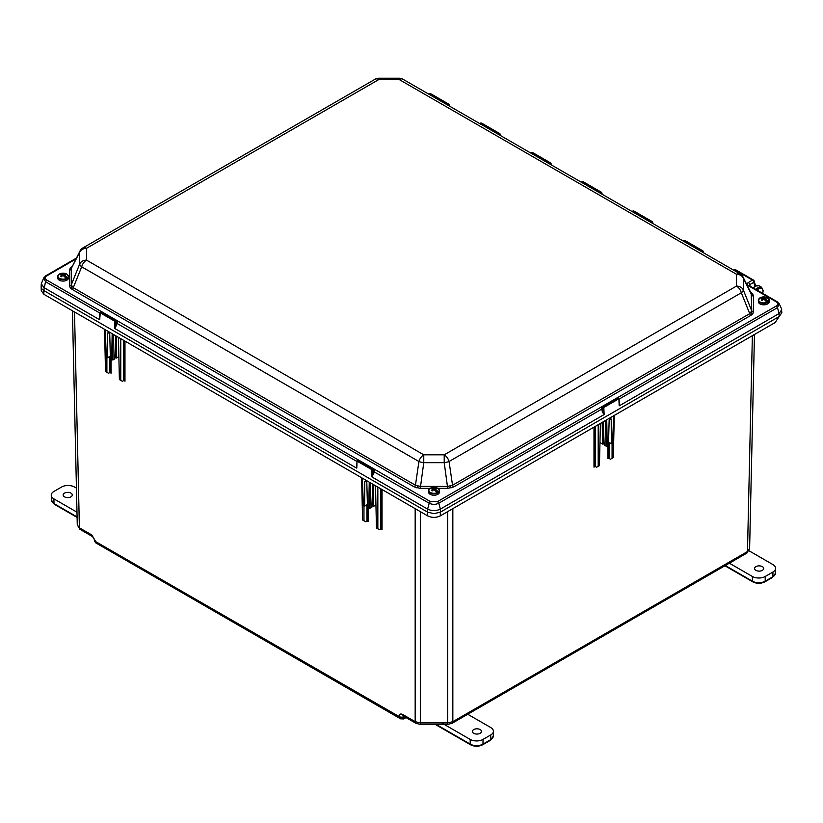 <?xml version="1.0" encoding="UTF-8"?>
<svg xmlns="http://www.w3.org/2000/svg" width="823" height="823" viewBox="0 0 823 823"><rect width="100%" height="100%" fill="white"/><g stroke="black" fill="none" stroke-linecap="round" stroke-linejoin="round"><path stroke-width="1.23" d="M767.982 301.671A5.185 2.994 0 0 0 767.458 297.792A5.185 2.994 0 0 0 764.896 296.98L764.896 296.98A5.185 2.994 0 0 0 762.684 296.98L762.684 296.98A5.185 2.994 0 0 0 760.74 297.494A8.806 5.082 60 0 1 763.888 297.988A8.837 5.514 115.7 0 1 765.503 297.504A8.405 6.81 108.6 0 1 766.388 298.008A8.837 4.66 -56 0 0 764.824 298.533A8.806 5.082 60 0 1 767.982 301.671L768.034 301.753A5.257 3.035 0 0 1 766.902 302.411L766.851 302.329A8.806 5.082 -120 0 0 763.693 299.181A8.837 4.66 -56 0 0 762.077 300.498A8.405 0.792 -146.2 0 0 761.203 299.984A8.837 5.514 115.7 0 1 762.756 298.646A8.806 5.082 -120 0 0 759.608 298.142A5.185 2.994 0 0 0 760.123 302.02A5.185 2.994 0 0 0 766.851 302.329M758.857 298.996A5.422 3.127 0 0 0 758.364 300.292L758.364 301.691A5.422 3.127 0 0 0 759.958 303.913A5.422 3.127 0 0 0 765.863 304.592A5.422 3.127 0 0 0 769.217 301.691L769.217 300.292A5.422 3.127 0 0 0 768.733 298.996M762.777 298.944L763.466 299.346M762.252 298.42L760.678 297.514A5.257 3.035 0 0 0 759.968 297.875A5.257 3.035 0 0 0 759.547 298.163L759.608 298.142M765.503 297.504L765.123 298.399M764.773 299.212L764.526 299.798M763.991 299.387L763.888 297.988M764.824 298.533L764.639 299.901M762.756 298.646L762.839 299.819M762.767 298.718L763.641 299.222M764.732 299.85L768.034 301.753M438.186 492.072A5.185 2.994 0 0 0 437.661 488.193A5.185 2.994 0 0 0 435.1 487.391L435.1 487.391A5.185 2.994 0 0 0 432.898 487.391L432.898 487.391A5.185 2.994 0 0 0 430.943 487.895A8.806 5.082 60 0 1 434.102 488.389A8.837 5.514 115.7 0 1 435.717 487.905A8.405 6.81 108.6 0 1 436.591 488.409A8.837 4.66 -56 0 0 435.038 488.934A8.806 5.082 60 0 1 438.186 492.072L438.237 492.164A5.257 3.035 0 0 1 437.116 492.812L437.054 492.73A8.806 5.082 -120 0 0 433.906 489.592A8.837 4.66 -56 0 0 432.291 490.899A8.405 0.792 -146.2 0 0 431.406 490.385A8.837 5.514 115.7 0 1 432.97 489.047A8.806 5.082 -120 0 0 429.812 488.543A5.185 2.994 0 0 0 430.336 492.432A5.185 2.994 0 0 0 437.054 492.73M429.061 489.397A5.422 3.127 0 0 0 428.577 490.693L428.577 492.103A5.422 3.127 0 0 0 430.162 494.314A5.422 3.127 0 0 0 436.077 494.993A5.422 3.127 0 0 0 439.42 492.103L439.42 490.693A5.422 3.127 0 0 0 438.937 489.397M432.991 489.356L433.67 489.747M432.456 488.821L430.892 487.916A5.257 3.035 0 0 0 430.172 488.286A5.257 3.035 0 0 0 429.76 488.574L429.812 488.543M435.717 487.905L435.336 488.8M434.986 489.613L434.729 490.199M434.194 489.788L434.102 488.389M435.038 488.934L434.853 490.302M432.97 489.047L433.052 490.22M432.97 489.119L433.844 489.623M434.935 490.251L438.237 492.164M67.26 277.927A5.185 2.994 0 0 0 66.745 274.049A5.185 2.994 0 0 0 64.184 273.236L64.184 273.236A5.185 2.994 0 0 0 61.972 273.236L61.972 273.236A5.185 2.994 0 0 0 60.017 273.74A8.806 5.082 60 0 1 63.176 274.244A8.837 5.514 115.7 0 1 64.791 273.75A8.405 6.81 108.6 0 1 65.665 274.265A8.837 4.66 -56 0 0 64.112 274.779A8.806 5.082 60 0 1 67.26 277.927L67.321 278.009A5.257 3.035 0 0 1 66.19 278.668L66.128 278.575A8.806 5.082 -120 0 0 62.98 275.438A8.837 4.66 -56 0 0 61.365 276.744A8.405 0.792 -146.2 0 0 60.48 276.24A8.837 5.514 115.7 0 1 62.044 274.892A8.806 5.082 -120 0 0 58.886 274.398A5.185 2.994 0 0 0 59.41 278.277A5.185 2.994 0 0 0 66.128 278.575M58.145 275.242A5.422 3.127 0 0 0 57.651 276.549L57.651 277.948A5.422 3.127 0 0 0 59.246 280.159A5.422 3.127 0 0 0 65.151 280.838A5.422 3.127 0 0 0 68.504 277.948L68.504 276.549A5.422 3.127 0 0 0 68.011 275.242M62.064 275.201L62.743 275.602M62.075 275.427L62.291 275.942M61.53 274.666L59.966 273.761A5.257 3.035 0 0 0 59.246 274.131A5.257 3.035 0 0 0 58.834 274.419L58.886 274.398M64.791 273.75L64.41 274.645M64.06 275.468L63.813 276.055M63.268 275.633L63.176 274.244M64.112 274.779L63.927 276.147M62.044 274.892L62.126 276.075M62.044 274.964L62.929 275.479M64.009 276.096L67.321 278.009M64.513 493.111A4.547 2.623 180 0 1 69.441 492.535A4.547 2.623 180 0 1 72.28 494.942A4.547 2.623 180 0 1 70.943 496.835A4.547 2.623 180 0 1 65.963 497.39A4.547 2.623 180 0 1 63.176 494.942A4.547 2.623 180 0 1 64.513 493.111M76.981 512.184L53.927 498.882A9.104 5.257 180 0 1 51.263 495.23A9.104 5.257 180 0 1 53.927 491.444L61.622 487.01A9.104 5.257 180 0 1 74.492 487.01L76.436 488.121M762.355 570.36A4.547 2.623 180 0 1 757.376 570.925A4.547 2.623 180 0 1 754.588 568.467A4.547 2.623 180 0 1 755.925 566.646A4.547 2.623 180 0 1 760.853 566.07A4.547 2.623 180 0 1 763.693 568.467A4.547 2.623 180 0 1 762.355 570.36M749.053 550.803L772.941 564.599A9.104 5.257 180 0 1 775.605 568.374A9.104 5.257 180 0 1 772.941 572.026L765.246 576.47A9.104 5.257 180 0 1 752.376 576.47L728.345 562.603M480.148 733.293A4.547 2.623 180 0 1 475.169 733.859A4.547 2.623 180 0 1 472.381 731.4A4.547 2.623 180 0 1 473.719 729.579A4.547 2.623 180 0 1 478.647 729.003A4.547 2.623 180 0 1 481.486 731.4A4.547 2.623 180 0 1 480.148 733.293M466.703 713.654L490.734 727.532A9.104 5.257 180 0 1 493.399 731.308A9.104 5.257 180 0 1 490.734 734.96L483.039 739.404A9.104 5.257 180 0 1 470.17 739.404L441.612 722.913M452.197 509.005L450.119 510.209M754.074 334.724L753.004 335.342M604.144 444.173L603.29 443.669L602.868 422.014M371.831 506.598L372.685 506.094L373.107 484.366M114.757 358.18L115.611 357.676L116.033 335.949M404.083 716.463L404.083 716.566A3.631 2.232 -178 0 1 398.939 716.452C399.248 714.107 400.513 713.448 402.735 714.487L415.173 721.668L420.316 722.913L447.691 722.913L452.835 721.668L747.479 551.554L749.609 548.653L754.465 334.498L749.609 548.602M417.858 510.198L415.79 509.005M73.885 311.608L72.815 310.991M77.269 524.858L72.414 310.765L77.269 524.858L79.399 527.81L91.826 534.981L95.725 541.647L398.939 716.452M404.175 716.514L403.99 718.201L398.929 716.699L400.544 718.818L95.622 542.779L95.725 541.647L94.727 541.318L95.622 542.779M94.727 541.318L94.655 540.063A3.631 2.016 -3.2 0 0 95.715 541.38M73.298 311.279L74.512 312.545L79.399 527.81A3.631 2.099 -60 0 0 80.15 529.436L77.269 524.909M451.405 509.468L452.835 509.221L452.835 721.668A3.631 2.099 60 0 1 452.084 723.294L746.728 553.179A3.631 2.099 60 0 0 747.479 551.554L752.356 336.298L753.59 335.002M402.735 714.487A3.631 2.099 120 0 0 403.486 716.113L415.924 723.294A3.631 2.099 120 0 1 415.173 721.668L415.173 509.221L416.572 509.468M115.704 335.753L114.726 358.993L111.661 360.083L112.175 333.716M108.266 332.595L107.669 332.945L109.13 333.089L109.747 334.138L110.416 359.363L111.661 360.083M105.21 329.694L106.332 357.007L107.576 357.727L110.333 356.092M106.332 357.007L106.332 356.287M118.872 356.534L116.29 358.067L116.712 336.34M115.611 357.676L116.29 358.067M107.669 332.945L107.576 357.727M372.778 484.171L371.801 507.41L368.735 508.501L369.249 482.134M365.34 481.013L364.743 481.362L366.204 481.506L366.821 482.566L367.49 507.781L368.735 508.501M362.285 478.122L363.406 505.425L364.651 506.145L367.408 504.52M363.406 505.425L363.406 504.705M375.946 504.952L373.364 506.484L373.786 484.757M372.685 506.094L373.364 506.484M364.743 481.362L364.651 506.145M104.552 329.313L105.509 371.564L106.887 372.356L106.887 357.326M111.095 359.754L111.095 373.169L109.871 372.469L108.533 373.261L106.887 372.356M118.43 337.337L119.386 379.578L120.765 380.38L120.765 338.685M120.765 380.38L122.411 381.275L123.738 380.493L124.973 381.183L123.759 380.483L124.973 381.183L124.973 341.113M361.626 477.741L362.583 519.982L363.961 520.784L363.961 505.754M368.169 508.182L368.169 521.587L366.955 520.887L365.607 521.679L363.961 520.784M375.504 485.755L376.461 527.996L377.839 528.798L377.839 487.103M377.839 528.798L379.485 529.693L380.812 528.911L382.047 529.601L380.833 528.901M380.812 488.821L380.812 528.911L382.047 529.601L382.047 489.531M612.569 442.28L611.324 443.72L611.222 419.072L610.635 418.722M611.222 419.072L609.771 419.216L609.143 420.275L608.485 445.366L607.24 446.087L606.006 446.076L605.512 420.491M611.324 443.72L608.567 442.095M603.197 421.829L604.175 444.986L606.006 446.076M603.29 443.669L602.611 444.06L602.189 422.405M599.967 442.496L602.611 444.06M598.198 424.719L598.198 466.332L599.442 465.612L600.399 423.444M595.224 426.427L595.224 466.446L596.552 467.238L598.198 466.332M612.075 443.288L612.075 458.318L613.32 457.598L614.277 415.43M609.102 442.414L609.102 458.432L610.429 459.224L612.075 458.318M609.102 458.432L607.868 458.421L607.868 445.716M595.204 466.446L593.99 467.145L595.224 466.446L593.99 467.145L593.99 427.147M116.496 320.672L117.154 321.052A0.905 0.525 -60 0 1 116.568 321.186L116.568 321.186A0.905 0.525 -60 0 1 116.516 321.145M373.591 469.573A0.905 0.525 120 0 0 373.642 469.614L373.642 469.614A0.905 0.525 120 0 0 374.228 469.47L373.704 473.739L371.821 476.774L372.469 473.482L373.704 473.739M430.069 488.348L420.275 488.348L414.247 486.907L72.074 289.346L70.222 287.752L69.574 285.869L69.574 270.037A1.8 1.471 180 0 0 71.272 269.07L71.272 284.902L73.268 287.69L415.45 485.241L420.275 486.403L447.702 486.403L452.537 485.241A1.8 1.039 -120 0 0 453.73 486.907L447.702 488.348L444.214 462.67A7.273 1.893 -8.4 0 0 449.049 461.518L452.537 485.241L749.732 313.656L751.738 310.868A1.8 1.471 180 0 0 753.426 311.835L752.788 313.717L750.936 315.322L453.73 486.907M71.519 268L80.006 250.994A7.273 4.743 26.5 0 0 79.677 252.208L71.766 267.588M750.792 292.597A1.8 1.039 120 0 0 750.936 292.525L752.788 294.12L753.426 296.002L753.426 311.835M72.074 289.346A1.8 1.039 120 0 0 73.268 287.69L81.683 266.806A7.273 3.076 21.9 0 1 79.677 264.018L79.677 252.208A7.273 5.936 180 0 1 86.518 248.299L86.518 260.109A7.273 5.936 180 0 0 79.677 264.018L71.272 284.902A1.8 1.471 180 0 1 69.574 285.869M420.275 488.348L423.763 462.67L423.763 454.821L444.214 454.821L736.492 286.075L736.492 274.265L399.237 79.564L399.237 78.226L378.786 78.226A7.273 7.273 0 0 0 375.154 79.203L82.876 247.939A7.273 7.273 0 0 0 80.006 250.994M617.61 397.622L776.305 306.002L777.498 307.658L779.258 303.872L781.418 308.512L781.85 312.689L779.216 316.505L779.083 313.553L619.41 405.739L619.03 398.579L617.651 397.694L602.837 406.253L603.773 406.799L618.598 398.239L617.435 397.674L602.817 406.243M603.897 414.699L602.261 411.397L603.496 411.14L603.897 414.699L440.367 509.108L440.367 512.143L779.216 316.505M619.081 401.686L619.41 405.739M117.154 321.052L117.494 322.338L114.994 328.624L116.269 320.147L101.455 311.598L100.293 312.164L115.107 320.723L116.053 320.178L101.023 311.598L99.984 312.689L99.47 319.663L43.928 287.587L41.284 283.75L43.742 277.907L45.502 281.692L46.695 280.026L101.27 311.536M357.048 461.096L356.544 468.081L114.994 328.624M356.544 468.081L356.884 464.028M602.261 411.397L601.695 409.154L438.782 503.213L440.367 509.108C436.118 511.104 431.869 511.104 427.621 509.108L372.068 477.042M45.502 276.147L46.695 275.88C44.72 277.258 44.72 278.647 46.695 280.026M437.589 501.557L438.782 503.213C435.583 504.725 432.384 504.725 429.195 503.213L430.388 501.557L437.589 501.557L602.477 406.356M776.305 306.002C778.28 304.613 778.28 303.234 776.305 301.846L748.138 285.581C746.78 284.593 746.831 283.585 748.302 282.546A1.8 1.039 60 0 1 749.578 284.758L750.103 286.106M99.84 313.059L45.502 281.692L43.794 290.54L427.621 512.143L427.621 509.108L429.195 503.213L373.035 471.24L373.457 469.223L374.568 470.766M779.186 316.526L775.173 322.534L440.274 515.887C436.087 517.883 431.89 517.883 427.703 515.887L43.876 294.284L43.794 290.54L41.839 288.852L41.15 286.857L41.284 283.75M43.876 294.284L41.273 290.756L41.15 286.857M781.716 309.715L779.083 313.553L777.498 307.658L619.05 399.134M440.274 515.887L440.367 512.143L433.988 513.665L427.621 512.143L427.703 515.887M99.47 319.663L99.809 315.61M750.936 315.322A1.8 1.039 -120 0 1 749.732 313.656L741.317 292.772A7.273 3.076 -21.9 0 0 743.323 289.984L751.738 310.868L751.234 293.554M751.481 293.965L742.994 276.96A7.273 7.273 0 0 0 740.124 273.905A7.273 4.197 120 0 0 736.492 274.265A7.273 5.936 180 0 1 743.323 278.174A7.273 4.743 -26.5 0 0 742.994 276.96M740.124 273.905L402.879 79.203A7.273 4.197 -60 0 0 399.237 79.564L378.786 79.564L378.786 78.226M753.426 296.002A1.8 1.471 180 0 1 751.738 295.035L743.323 278.174L743.323 289.984A7.273 5.936 180 0 0 736.492 286.075A7.273 4.197 -120 0 1 741.317 292.772L449.049 461.518A7.273 4.197 -120 0 0 444.214 454.821L444.214 462.67L423.763 462.67A7.273 1.893 8.4 0 1 418.928 461.518L81.683 266.806A7.273 4.197 120 0 1 86.518 260.109L423.763 454.821A7.273 4.197 -60 0 0 418.928 461.518L415.45 485.241A1.8 1.039 120 0 1 414.247 486.907M601.397 408.424L602.508 406.881L602.93 408.897L601.695 409.154L601.736 407.128A0.905 0.525 -120 0 0 602.313 407.272L602.313 407.272A0.905 0.525 -120 0 0 602.374 407.231M69.574 270.037L70.222 268.154L72.074 266.559A1.8 1.039 -120 0 0 72.208 266.621M748.138 285.581A1.8 1.039 120 0 1 749.043 285.499L749.043 285.499A1.8 1.039 120 0 1 749.341 285.859L749.578 284.758L753.786 282.33A1.8 1.276 -15 0 0 754.249 281.127L755.524 285.879M602.93 408.897L603.496 411.14L603.465 407.323L602.611 406.233L602.477 407.796M619.163 405.76L618.906 398.764L604.082 407.323L603.773 406.799L604.133 414.432M371.821 476.774L371.873 469.666L372.49 469.666L372.469 473.482L373.035 471.24M356.709 466.919L357.059 461.106L356.801 468.102M357.059 460.757L372.181 469.141L373.128 468.596L358.314 460.036L357.367 460.582L358.53 460.016L357.059 460.757M373.488 470.139L373.344 468.575L358.53 460.016L373.457 469.223M114.747 328.356L114.798 321.248L115.415 321.248L115.395 325.054L116.629 325.322M100.293 312.164L99.717 319.684M117.494 322.338L116.413 321.711M759.968 297.875L758.364 300.292A5.422 3.127 0 0 0 759.958 302.504A5.422 3.127 0 0 0 765.863 303.183A5.422 3.127 0 0 0 769.217 300.292L767.509 297.813L764.896 296.98A8.837 8.837 0 0 0 762.684 296.98L760.709 297.504M430.172 488.286L428.577 490.693A5.422 3.127 0 0 0 430.162 492.905A5.422 3.127 0 0 0 436.077 493.584A5.422 3.127 0 0 0 439.42 490.693L437.713 488.214L435.1 487.391A8.837 8.837 0 0 0 432.898 487.391L430.913 487.905M59.246 274.131L57.651 276.549A5.422 3.127 0 0 0 59.246 278.76A5.422 3.127 0 0 0 65.151 279.439A5.422 3.127 0 0 0 68.504 276.549L66.797 274.059L64.184 273.236A8.837 8.837 0 0 0 61.972 273.236L59.986 273.75M77.095 517.41L54.297 504.252L51.365 499.993A9.002 5.195 0 0 0 53.999 503.604L53.927 498.882M54.297 504.252A1.451 0.844 -60 0 1 53.999 503.604L77.084 516.937M725.32 565.535L752.448 581.203L752.376 576.47M764.876 581.84A1.451 0.844 -120 0 0 765.174 581.203L772.869 576.758A9.002 5.195 0 0 0 775.503 573.147L772.571 577.407L764.876 581.84C760.833 583.795 756.79 583.795 752.747 581.84A1.451 0.844 120 0 1 752.448 581.203A9.002 5.195 0 0 0 765.174 581.203L765.246 576.47M772.571 577.407A1.451 0.844 -120 0 0 772.869 576.758L772.941 572.026M436.056 724.394L470.242 744.126L470.17 739.404M482.669 744.774A1.451 0.844 -120 0 0 482.967 744.126L490.662 739.692A9.002 5.195 0 0 0 493.296 736.081L490.364 740.33L482.669 744.774C478.626 746.728 474.583 746.728 470.54 744.774A1.451 0.844 120 0 1 470.242 744.126A9.002 5.195 0 0 0 482.967 744.126L483.039 739.404M490.364 740.33A1.451 0.844 -120 0 0 490.662 739.692L490.734 734.96M753.107 287.844L755.216 286.044L758.971 285.756A6.615 3.817 120 0 0 755.658 286.085A6.615 3.817 120 0 0 753.436 288.029M756.018 289.521A6.615 3.817 -60 0 1 758.25 287.587A6.615 3.817 -60 0 1 761.563 287.258L763.199 290.653L762.684 293.369M762.53 293.286A5.72 3.302 120 0 0 762.931 291.023A5.72 3.302 120 0 0 758.888 288.688A5.72 3.302 120 0 0 757.129 290.169M420.316 511.618L420.316 724.394L447.691 724.394L447.691 511.608M406.017 717.574L403.62 718.952A1.8 1.039 60 0 1 403.63 718.942A1.8 1.039 60 0 0 404.021 718.181L405.554 717.306M400.544 718.818L403.62 718.952A1.8 1.029 -119.4 0 0 403.99 718.201M452.084 723.294L447.691 724.394M94.655 540.063L92.577 536.606A3.631 2.099 -60 0 1 92.577 536.606L92.577 536.606A3.631 2.099 -60 0 1 91.826 534.981M113.389 334.426L112.895 360.073M370.463 482.844L369.969 508.491M109.86 372.48L109.86 356.369M123.738 380.493L123.738 340.393M366.935 520.897L366.935 504.797M612.569 443.011L613.691 415.769M606.726 419.792L607.24 446.087M71.611 267.825A1.8 1.358 35.7 0 1 70.222 268.154M751.399 293.79A1.8 1.358 144.3 0 0 752.788 294.12M71.766 286.455A1.8 1.358 -35.7 0 1 70.222 287.752M751.234 312.421A1.8 1.358 -144.3 0 0 752.788 313.717M417.652 486.146A1.8 0.566 -76.6 0 1 417.014 487.977M450.325 486.146A1.8 0.566 -103.4 0 0 450.963 487.977M76.045 258.936L46.695 275.88M356.915 461.477L115.961 322.822M373.57 469.089L374.228 469.47M116.413 320.281L358.344 459.964M373.488 468.699L430.388 501.557M754.845 286.27L753.786 282.33A1.8 1.039 60 0 0 752.51 280.118L734.908 269.954L734.085 270.428M700.918 251.272L701.731 250.799L684.129 240.635L683.316 241.108M650.139 221.953L650.952 221.49L633.35 211.326L632.537 211.789M599.36 192.644L600.173 192.171L582.571 182.006L581.758 182.48M548.581 163.324L549.394 162.851L531.792 152.687L530.979 153.16M497.812 134.005L498.625 133.542L481.013 123.378L480.2 123.841M447.033 104.696L447.846 104.223L430.244 94.059L429.421 94.532M748.302 282.546L752.51 280.118A1.8 1.039 -60 0 1 753.405 280.026A1.8 1.8 0 0 1 754.249 281.127M447.702 488.348L437.929 488.348M373.436 469.12L371.873 469.666L357.059 461.106L357.367 460.582M116.578 321.196L116.269 320.147L114.798 321.248L99.984 312.689M375.154 79.203A7.273 4.197 -120 0 1 378.786 79.564L86.518 248.299A7.273 4.197 -120 0 0 82.876 247.939M601.736 407.128L602.385 406.747M776.305 301.846L777.498 302.123M449.43 106.074A1.8 1.276 -15 0 0 449.584 105.231L449.883 106.342M449.584 105.231A1.8 1.8 0 0 0 448.741 104.13A1.8 1.039 -60 0 0 447.846 104.223A1.8 1.039 60 0 1 449.029 105.848M431.139 93.966A1.8 1.8 0 0 0 429.339 93.966A1.8 1.039 -120 0 1 430.244 94.059A1.8 1.039 -60 0 1 431.139 93.966L448.741 104.13M500.199 135.394A1.8 1.276 -15 0 0 500.363 134.54L500.662 135.651M500.363 134.54A1.8 1.8 0 0 0 499.52 133.449A1.8 1.039 -60 0 0 498.625 133.542A1.8 1.039 60 0 1 499.808 135.167M481.918 123.285A1.8 1.8 0 0 0 480.118 123.285A1.8 1.039 -120 0 1 481.013 123.378A1.8 1.039 -60 0 1 481.918 123.285L499.52 133.449M550.978 164.703A1.8 1.276 -15 0 0 551.143 163.859L551.441 164.97M551.143 163.859A1.8 1.8 0 0 0 550.299 162.769A1.8 1.039 -60 0 0 549.394 162.851A1.8 1.039 60 0 1 550.587 164.477M532.697 152.605A1.8 1.8 0 0 0 530.897 152.605A1.8 1.039 -120 0 1 531.792 152.687A1.8 1.039 -60 0 1 532.697 152.605L550.299 162.769M601.757 194.022A1.8 1.276 -15 0 0 601.922 193.179L602.22 194.29M601.922 193.179A1.8 1.8 0 0 0 601.078 192.078A1.8 1.039 -60 0 0 600.173 192.171A1.8 1.039 60 0 1 601.366 193.796M583.476 181.914A1.8 1.8 0 0 0 581.666 181.914A1.8 1.039 -120 0 1 582.571 182.006A1.8 1.039 -60 0 1 583.476 181.914L601.078 192.078M652.536 223.342A1.8 1.276 -15 0 0 652.69 222.488L652.989 223.609M652.69 222.488A1.8 1.8 0 0 0 651.857 221.397A1.8 1.039 -60 0 0 650.952 221.49A1.8 1.039 60 0 1 652.145 223.115M634.255 211.233A1.8 1.8 0 0 0 632.445 211.233A1.8 1.039 -120 0 1 633.35 211.326A1.8 1.039 -60 0 1 634.255 211.233L651.857 221.397M703.315 252.661A1.8 1.276 -15 0 0 703.47 251.807L703.768 252.918M703.47 251.807A1.8 1.8 0 0 0 702.636 250.717A1.8 1.039 -60 0 0 701.731 250.799A1.8 1.039 60 0 1 702.914 252.424M685.024 240.553A1.8 1.8 0 0 0 683.224 240.553A1.8 1.039 -120 0 1 684.129 240.635A1.8 1.039 -60 0 1 685.024 240.553L702.636 250.717M735.803 269.862A1.8 1.8 0 0 0 734.003 269.862A1.8 1.039 -120 0 1 734.908 269.954A1.8 1.039 -60 0 1 735.803 269.862L753.405 280.026M99.634 318.501L99.861 312.503L101.455 311.598L116.064 320.168M618.906 398.764L618.598 398.239M373.128 468.596L373.642 469.614M51.365 499.993L51.263 495.23M775.503 573.147L775.605 568.374M752.747 581.84L724.909 565.771M493.296 736.081L493.399 731.308M470.54 744.774L435.244 724.394M761.563 287.258L758.971 285.756M415.924 723.294L420.316 724.394M746.728 553.179L749.609 548.653M92.577 536.606L80.15 529.436M104.963 329.56L106.074 356.657M362.038 477.978L363.149 505.085M612.826 442.661L613.937 415.625M43.742 277.907L45.8 275.787L76.477 258.072M402.879 79.203A7.273 7.273 0 0 0 399.237 78.226M779.258 303.872L777.21 301.753L748.899 285.427M602.313 407.272L602.611 406.233L617.435 397.674L619.03 398.579L619.256 404.577"/></g></svg>
